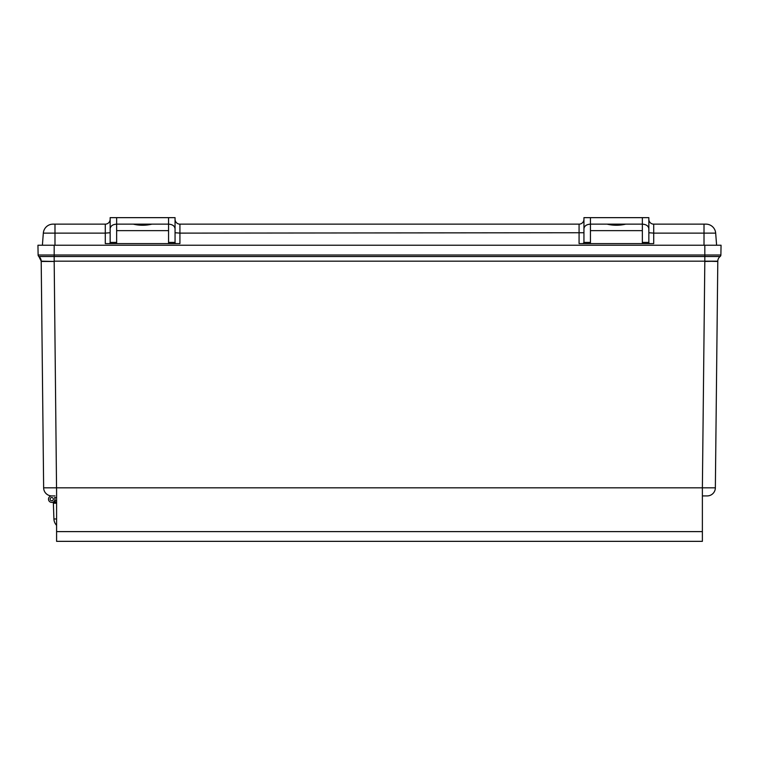 <?xml version="1.0" encoding="UTF-8"?>
<svg xmlns="http://www.w3.org/2000/svg" width="759" height="759" viewBox="0 0 759 759"><rect width="100%" height="100%" fill="white"/><g stroke="black" fill="none" stroke-linecap="round" stroke-linejoin="round"><path stroke-width="1.14" d="M41.204 261.172L54.183 261.457L41.204 261.172A5.968 5.968 0 0 0 38.88 256.514L41.204 261.172A5.968 5.968 0 0 0 38.88 256.514L54.183 256.514L54.183 261.172L704.817 261.172L704.817 256.514L54.183 256.514L54.183 255.005L38.121 255.005A1.945 1.945 0 0 0 38.88 256.514A1.945 1.945 0 0 1 38.121 255.005L37.95 245.233L54.183 245.233L54.183 255.005L704.817 255.005L704.817 256.514L720.12 256.514A5.968 5.968 0 0 0 717.796 261.172L704.817 261.457L702.379 487.828L43.642 487.828A8.178 8.178 0 0 0 51.811 495.921L54.99 495.921M714.902 256.514L720.12 256.514A1.945 1.945 0 0 0 720.879 255.005L704.817 255.005L704.817 245.233L54.183 245.233M56.621 495.921L54.183 261.457L41.204 261.457L43.642 487.828A8.178 8.178 0 0 0 51.811 495.921A8.178 8.178 0 0 1 43.642 487.828M715.357 487.828L702.379 487.828L702.379 495.921L707.189 495.921A8.178 8.178 0 0 0 715.357 487.828L717.796 261.457L704.817 261.172L717.796 261.172A5.968 5.968 0 0 1 720.12 256.514A1.945 1.945 0 0 0 720.879 255.005L721.05 245.233L704.817 245.233M653.717 224.142A4.867 4.867 0 0 1 648.85 219.275L648.85 232.738L653.717 233.117L653.717 224.142A4.867 4.867 0 0 1 648.85 219.275A4.867 4.867 0 0 0 653.717 224.142A4.867 4.867 0 0 1 648.85 219.275L648.85 217.653L642.351 217.653L642.351 243.611L590.436 243.611L590.436 224.142L642.351 224.142C646.288 224.417 648.452 225.945 648.85 228.725L648.85 219.275A4.867 4.867 0 0 0 653.717 224.142A4.867 4.867 0 0 1 648.85 219.275A4.867 4.867 0 0 0 653.717 224.142L705.965 224.142A9.734 9.734 0 0 1 715.671 233.117L716.61 245.233M648.85 228.725L648.85 243.003L649.713 243.611L653.717 243.611L653.717 233.117L704.01 233.117L704.01 245.233M590.436 242.425L583.946 242.425L583.073 243.611L579.079 243.611L579.079 224.142A4.867 4.867 0 0 0 583.946 219.275A4.867 4.867 0 0 1 579.079 224.142L579.079 224.142A4.867 4.867 0 0 0 583.946 219.275A4.867 4.867 0 0 1 579.079 224.142A4.867 4.867 0 0 0 583.946 219.275A4.867 4.867 0 0 1 579.079 224.142L179.921 224.142A4.867 4.867 0 0 1 175.054 219.275A4.867 4.867 0 0 0 179.921 224.142A4.867 4.867 0 0 1 175.054 219.275A4.867 4.867 0 0 0 179.921 224.142L179.921 233.117L583.946 232.738M583.946 242.425L583.946 228.725C584.335 225.945 586.498 224.417 590.436 224.142L590.436 217.653L583.946 217.653L583.946 228.725M110.15 219.275A4.867 4.867 0 0 1 105.283 224.142A4.867 4.867 0 0 0 110.15 219.275A4.867 4.867 0 0 1 105.283 224.142A4.867 4.867 0 0 0 110.15 219.275A4.867 4.867 0 0 1 105.283 224.142A4.867 4.867 0 0 0 110.15 219.275A4.867 4.867 0 0 1 105.283 224.142L53.035 224.142A9.734 9.734 0 0 0 43.329 233.117L42.39 245.233M175.054 232.738L179.921 233.117L179.921 243.611L175.927 243.611L175.054 243.003L175.054 217.653L168.564 217.653L168.564 243.611L109.287 243.611L110.15 243.003L110.15 228.725C110.548 225.945 112.712 224.417 116.649 224.142L116.649 217.653L110.15 217.653L110.15 228.725M583.073 243.611L590.436 243.611M642.351 243.611L649.713 243.611M625.72 224.142C619.505 225.622 613.281 225.622 607.067 224.142M590.436 217.653L642.351 217.653M54.99 224.142L54.99 233.117L105.283 233.117L105.283 243.611L109.287 243.611M175.927 243.611L168.564 243.611M116.649 243.611L116.649 224.142L168.564 224.142C172.502 224.417 174.665 225.945 175.054 228.725M151.933 224.142C145.719 225.622 139.495 225.622 133.28 224.142M168.564 217.653L116.649 217.653M56.593 489.365L56.593 541.347L702.379 541.347L702.379 489.365M56.593 518.966L53.917 518.966L53.367 503.217L56.593 503.217M53.917 518.966A9.734 9.734 0 0 0 56.593 525.351M53.367 499.166A1.622 1.622 0 0 1 50.929 500.57A1.622 1.622 0 0 1 50.929 497.762A1.622 1.622 0 0 1 53.367 499.166A1.622 1.622 0 0 1 50.929 500.57A1.622 1.622 0 0 1 50.929 497.762A1.622 1.622 0 0 1 53.367 499.166M54.99 497.543L54.553 497.543A3.245 3.245 0 0 1 52.855 502.211A3.245 3.245 0 0 1 48.548 499.726A3.245 3.245 0 0 1 51.745 495.921M56.593 497.543L54.553 497.543M56.593 502.259L51.849 502.411L55.084 502.306L51.849 502.411L55.084 502.306L51.849 502.411L55.084 502.306L51.849 502.411L55.084 502.306L51.849 502.411L55.084 502.306L51.849 502.411L55.084 502.306L51.849 502.411L55.084 502.306L51.849 502.411L55.084 502.306L51.849 502.411L55.084 502.306L51.849 502.411L55.084 502.306L51.849 502.411L55.084 502.306L51.849 502.411L55.084 502.306L55.037 500.684L56.593 500.636M720.12 256.514A1.945 1.945 0 0 0 720.879 255.005A1.945 1.945 0 0 1 720.12 256.514M714.931 255.005L720.879 255.005M38.121 255.005L44.069 255.005M43.329 233.117L54.99 233.117L54.99 245.233M648.85 242.425L642.351 242.425M590.436 230.632L642.351 230.632M105.283 224.142L105.283 233.117L110.15 232.738M175.054 219.275A4.867 4.867 0 0 0 179.921 224.142A4.867 4.867 0 0 1 175.054 219.275M175.054 242.425L168.564 242.425M116.649 242.425L110.15 242.425M116.649 230.632L168.564 230.632M715.671 233.117L704.01 233.117L704.01 224.142M579.079 224.142A4.867 4.867 0 0 0 583.946 219.275M702.379 531.613L56.593 531.613"/></g></svg>
